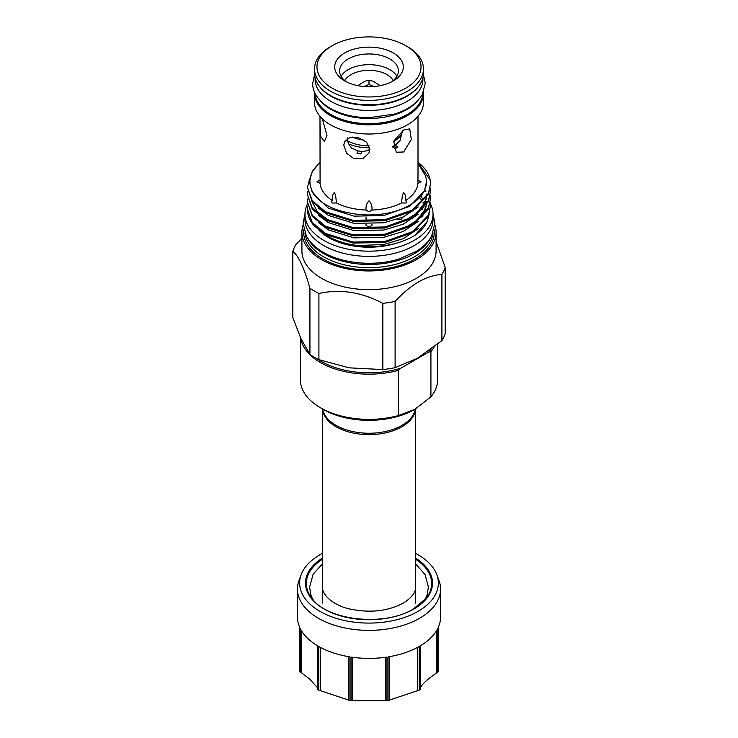 <?xml version="1.0" encoding="UTF-8"?>
<svg xmlns="http://www.w3.org/2000/svg" width="738" height="738" viewBox="0 0 738 738"><rect width="100%" height="100%" fill="white"/><g stroke="black" fill="none" stroke-linecap="round" stroke-linejoin="round"><path stroke-width="1.11" d="M417.514 100.922A53.911 31.125 180 0 1 330.873 109.353A53.911 31.125 180 0 1 320.486 100.922M422.892 93.348A53.911 31.125 180 0 1 388.991 121.456A53.911 31.125 180 0 1 330.873 114.556A53.911 31.125 180 0 1 315.108 93.348M418.511 86.466A53.911 31.125 180 0 1 330.873 96.152A53.911 31.125 180 0 1 319.489 86.466M422.911 77.85L422.911 79.344A53.911 31.125 180 0 1 389.636 108.099A53.911 31.125 180 0 1 330.873 101.355A53.911 31.125 180 0 1 315.089 79.344L315.089 77.85M307.506 203.891A64.031 36.974 0 0 0 304.969 214.204L304.969 219.407A64.031 36.974 0 0 0 323.724 245.551A64.031 36.974 0 0 0 393.502 253.568A64.031 36.974 0 0 0 433.031 219.407L433.031 214.204A64.031 36.974 0 0 0 430.429 203.771M304.969 214.204A64.031 36.974 0 0 0 323.724 240.348A64.031 36.974 0 0 0 393.502 248.365A64.031 36.974 0 0 0 433.031 214.204M319.056 230.274A57.177 33.007 0 0 0 328.576 237.544A57.177 33.007 0 0 0 395.31 243.512M322.441 563.823L313.152 574.229L309.6 587.061L310.763 594.505A59.206 34.179 0 0 0 313.502 600.262M424.498 600.262A59.206 34.179 0 0 0 427.237 594.505L428.4 587.061L425.06 574.598L415.559 563.823M322.441 553.38A69.354 40.036 0 0 0 319.96 554.745A69.354 40.036 0 0 0 301.224 574.561A69.354 40.036 0 0 0 335.781 618.204A69.354 40.036 0 0 0 418.04 611.368A69.354 40.036 0 0 0 436.776 574.561A69.354 40.036 0 0 0 415.559 553.38M301.224 574.561L299.075 580.299A71.558 41.31 0 0 0 297.442 589.062A71.558 41.31 0 0 0 341.62 627.226A71.558 41.31 0 0 0 419.599 618.278A71.558 41.31 0 0 0 440.558 589.062A71.558 41.31 0 0 0 438.925 580.299L436.776 574.561M419.175 690.159L388.096 700.519L388.096 656.885A71.558 41.31 180 0 0 419.175 646.534L419.175 690.159A71.558 41.31 0 0 0 419.599 689.919A71.558 41.31 0 0 0 420.023 689.67L420.023 646.036A71.558 41.31 180 0 0 437.966 628.103L437.966 671.737A71.558 41.31 0 0 0 438.271 671.063L438.271 627.429A71.558 41.31 180 0 0 440.558 617.069L440.558 589.062M437.966 671.737L436.878 672.788C429.221 677.927 424.055 682.346 421.389 686.045L420.586 687.595M386.943 700.703L351.057 700.703L351.057 657.069A71.558 41.31 180 0 0 386.943 657.069L386.943 700.703A71.558 41.31 0 0 0 388.096 700.519M349.904 700.519L318.825 690.159L318.825 646.534A71.558 41.31 180 0 0 349.904 656.885L349.904 700.519A71.558 41.31 0 0 0 351.057 700.703M317.414 687.595L309.379 678.812L300.034 671.737L300.034 628.103A71.558 41.31 180 0 0 317.977 646.036L317.977 689.67A71.558 41.31 0 0 0 318.825 690.159M317.423 689.089L317.977 689.67L317.423 689.089L317.423 645.713L317.414 689.135M297.442 589.062L297.442 617.069A71.558 41.31 180 0 0 299.729 627.429L299.729 671.063A71.558 41.31 0 0 0 300.034 671.737M299.729 671.063L300.034 670.445M437.966 670.445L438.271 671.063M420.577 689.089L420.023 689.67L420.577 689.089L420.577 645.713L420.586 689.135M322.672 409.036A46.559 26.882 0 0 0 336.076 425.374A46.559 26.882 0 0 0 384.655 431.684A46.559 26.882 0 0 0 415.328 409.036M322.488 408.935A46.559 26.882 0 0 0 336.076 426.758A46.559 26.882 0 0 0 385.873 432.8A46.559 26.882 0 0 0 415.522 408.926M364.24 86.558L369 84.446L373.76 86.558M393.262 52.933A34.308 19.806 0 0 0 344.738 52.933A34.308 19.806 0 0 0 344.738 80.94L344.738 80.94A34.308 19.806 0 0 0 393.262 80.94A34.308 19.806 0 0 0 393.262 52.933M391.389 81.946A29.409 16.974 0 0 0 398.409 70.94A29.409 16.974 0 0 0 389.793 58.929A29.409 16.974 0 0 0 357.745 55.258A29.409 16.974 0 0 0 339.591 70.94A29.409 16.974 0 0 0 346.611 81.946M396.906 76.291A29.409 16.974 0 0 0 389.793 69.64A29.409 16.974 0 0 0 341.094 76.291M393.206 80.58A25.36 14.64 0 0 0 386.933 74.593A25.36 14.64 0 0 0 344.794 80.58M369 84.446L369 80.304L364.895 81.208L357.782 85.654M380.218 85.654L373.105 81.208L369 80.304M323.982 233.605A57.444 33.164 0 0 0 328.382 236.455A57.444 33.164 0 0 0 357.69 245.523C379.821 248.125 398.806 244.795 414.636 235.533L427.201 221.529L429.248 214.057M421.084 196.474L422.782 198.9M424.092 201.243L424.682 202.526M425.872 206.142L424.488 210.21L416.629 220.542L403.096 229.103M418.206 228.697L403.308 238.651L383.871 244.509L357.69 245.523M426.444 181.899L424.488 190.884L409.618 206.354L383.871 215.542L354.129 216.142L328.382 208.162L313.585 194.048M418.012 163.412L425.494 175.801A57.444 33.164 180 0 1 426.444 181.788A57.444 33.164 180 0 1 350.338 213.153C337.321 210.837 326.925 206.483 319.148 200.072L311.759 191.041L309.416 181.225L312.257 171.437L319.988 162.554M332.34 214.989L328.382 213.005M418.206 206.963L403.308 216.917L383.871 222.784L354.129 223.383L328.382 215.404L318.604 208.19M426.444 194.094L426.167 197.452M425.881 198.882L424.488 202.968L416.629 213.291L403.096 221.861M426.444 196.493L426.435 197.037M426.38 198.135L424.488 205.367L421.841 209.943M418.206 214.204L403.308 224.167L383.871 230.025L354.129 230.625L328.382 222.645L318.604 215.431M426.444 201.336L426.167 204.694M426.444 203.734L426.435 204.278M426.38 205.376L424.488 212.609L421.841 217.193M418.206 221.446L403.308 231.409L383.871 237.267L354.129 237.876L328.382 229.896L318.604 222.673M328.382 220.247L317.405 211.741L311.925 201.345M292.811 251.354C298.53 255.735 304.24 268.042 309.932 288.263A77.444 44.714 0 0 0 314.24 290.966A77.444 44.714 0 0 0 318.917 293.447L318.917 359.674A77.444 44.714 180 0 1 314.24 357.183A77.444 44.714 180 0 1 309.932 354.489L300.892 338.493L292.811 317.58L292.811 251.354A77.444 44.714 0 0 1 296.095 244.269L301.907 238.356M434.857 224.804A67.093 38.736 180 0 1 436.093 232.212L436.093 250.902A67.093 38.736 180 0 1 394.673 286.695A67.093 38.736 180 0 1 321.556 278.3A67.093 38.736 180 0 1 301.907 250.902L301.907 232.212A67.093 38.736 180 0 1 303.143 224.804M436.093 241.704L445.189 267.341A77.444 44.714 0 0 1 441.905 274.425C426.269 275.495 410.669 284.499 395.107 301.436A77.444 44.714 0 0 1 382.837 303.336C361.592 292.091 340.292 288.798 318.917 293.447M407.524 46.697L405.789 45.701A52.029 30.037 180 0 1 405.789 88.173A52.029 30.037 180 0 1 332.211 88.173A52.029 30.037 180 0 1 332.211 45.701A52.029 30.037 180 0 1 405.789 45.701L407.524 46.697A54.474 31.448 180 0 1 423.474 68.938A54.474 31.448 180 0 1 389.849 97.997A54.474 31.448 180 0 1 330.476 91.18A54.474 31.448 180 0 1 314.526 68.938A54.474 31.448 180 0 1 330.476 46.697L332.211 45.701M423.474 68.938L423.474 73.339A54.474 31.448 180 0 1 389.849 102.397A54.474 31.448 180 0 1 330.476 95.58A54.474 31.448 180 0 1 314.526 73.339L314.526 68.938M423.437 92.158A54.474 31.448 180 0 1 423.474 93.348A54.474 31.448 180 0 1 389.849 122.407A54.474 31.448 180 0 1 330.476 115.589A54.474 31.448 180 0 1 314.526 93.348A54.474 31.448 180 0 1 314.563 92.158M423.474 93.348L423.474 102.554A54.474 31.448 180 0 1 389.849 131.613A54.474 31.448 180 0 1 330.476 124.796A54.474 31.448 180 0 1 314.526 102.554L314.526 93.348M424.793 190.173L425.872 191.659M430.291 202.535L430.512 205.653L428.418 215.136L412.496 231.658L384.922 241.455L353.078 242.055L325.504 233.476L312.294 222.562L307.488 209.278L307.746 206.16M309.711 219.158L314.499 226.169L325.504 234.481L353.078 243.07L384.922 242.461L412.496 232.664L428.418 216.142L430.512 205.653M418.012 162.332A61.512 35.516 180 0 1 430.125 179.814L430.512 183.928L428.418 193.411L412.496 209.933L384.922 219.721L353.078 220.33L325.504 211.741L312.294 200.828L307.488 187.544L309.692 178.421M307.488 187.544L312.294 201.834L325.504 212.747L353.078 221.335L384.922 220.736L412.496 210.939L428.418 194.417L430.512 183.928M430.291 188.052L430.512 191.17L428.418 200.653L412.496 217.175L384.922 226.972L353.078 227.572L325.504 218.983L312.294 208.07L307.488 194.786L307.746 191.668M307.488 194.786L312.294 209.085L325.504 219.989L353.078 228.577L384.922 227.977L412.496 218.18L428.418 201.659L430.512 191.17M430.291 195.293L430.512 198.411L428.418 207.895L412.496 224.417L384.922 234.214L353.078 234.813L325.504 226.225L312.294 215.321L307.488 202.037L307.746 198.909M307.488 202.037L312.294 216.326L325.504 227.239L353.078 235.819L384.922 235.219L412.496 225.422L428.418 208.9L430.512 198.411M419.802 198.024A57.047 32.933 180 0 1 421.739 200.441M423.04 202.443A57.047 32.933 180 0 1 423.935 204.112M425.143 207.147A57.047 32.933 180 0 1 425.374 207.931M430.771 237.479A64.178 37.057 180 0 1 323.613 253.614A64.178 37.057 180 0 1 307.229 237.479M433.058 232.894A64.178 37.057 180 0 1 391.73 265.265A64.178 37.057 180 0 1 323.613 256.815A64.178 37.057 180 0 1 304.942 232.894M434.147 229.509A65.313 37.712 180 0 1 396.149 266.51A65.313 37.712 180 0 1 322.82 258.881A65.313 37.712 180 0 1 303.853 229.509M436.093 232.212A67.093 38.736 180 0 1 394.673 268.005A67.093 38.736 180 0 1 321.556 259.61A67.093 38.736 180 0 1 301.907 232.212M319.148 200.072A59.058 34.096 180 0 1 319.988 162.766M356.989 153.366L360.771 153.947A39.142 22.601 180 0 1 356.989 153.366L358.068 151.032L351.703 148.089C348.779 144.869 347.284 141.456 347.22 137.831M343.788 145.229L344.517 141.696L349.923 137.499L358.603 137.785L366.574 142.148L369.821 149.251L368.972 153.043L362.958 158.569L354.065 158.753L346.629 153.218L343.788 145.229M403.658 151.973L396.26 152.259L393.714 141.179L403.658 129.962L409.738 128.919L411.324 139.454L403.658 151.973M418.012 172.369L418.012 116.281M336.482 202.968L335.569 194.998L334.342 192.526C332.7 194.149 332.026 196.834 332.331 200.561L331.38 202.12L332.192 203.042L336.482 202.968A49.012 28.293 180 0 0 366.057 210.035L366.057 210.09M369 200.81C366.629 203.402 365.651 206.474 366.057 210.035L369 211.843L371.943 210.035C372.349 206.465 371.371 203.384 369 200.81M418.012 172.517L417.92 183.485A49.012 28.293 180 0 1 405.669 200.561C405.965 196.825 405.291 194.14 403.658 192.526L402.431 194.998L401.518 202.968A49.012 28.293 180 0 1 371.943 210.035L371.943 210.09M348.797 143.984A33.93 19.594 0 0 0 369.701 147.831M393.483 141.807A33.93 19.594 0 0 0 402.321 131.945M396.251 144.261A34.714 20.037 180 0 1 392.819 146.428M362.838 151.576A34.714 20.037 180 0 1 357.081 150.672M371.943 224.103L371.943 225.441L369 227.193L366.057 225.441L366.057 224.223M320.08 180.09L316.943 181.788L320.08 183.485L319.997 116.29M417.92 183.485L421.057 181.788L417.92 180.09M401.518 202.968L405.808 203.042L406.62 202.12L405.669 200.561M402.561 217.258L401.417 219.444L397.145 219.38M322.331 118.781L326.971 135.524L324.351 141.512L320.79 136.567L319.988 124.685M392.92 147.259L395.264 148.615L398.031 147.01L395.079 145.303L400.014 140.607L402.422 130.746M360.771 153.947L361.86 151.613L367.939 150.598L369.821 149.168M398.031 147.01A39.142 22.601 180 0 1 395.264 148.615M332.331 200.561A49.012 28.293 180 0 1 320.08 183.485M445.189 267.341L445.189 333.558A77.444 44.714 180 0 1 441.905 340.642L417.201 358.4L395.107 367.662A77.444 44.714 180 0 1 382.837 369.563L382.837 303.336M382.837 369.563L349.092 367.828L318.917 359.674M427.108 221.732A60.036 34.668 180 0 1 427.016 221.926A60.036 34.668 180 0 1 414.636 235.533M314.499 226.169A61.512 35.516 180 0 1 309.563 218.845A61.512 35.516 180 0 1 307.488 209.703A61.512 35.516 180 0 1 307.488 209.491M430.125 179.814L418.012 162.618M309.932 288.263L309.932 354.489M395.107 367.662L395.107 301.436M441.905 274.425L441.905 340.642M437.616 344.249L437.616 379.766A68.616 39.612 180 0 1 430.918 396.841L414.747 409.378A64.695 37.352 180 0 1 323.253 409.378L320.476 407.773A68.616 39.612 180 0 1 300.384 379.766L300.384 337.349M414.747 409.378L398.585 415.512A68.616 39.612 180 0 1 320.476 407.773M398.585 415.512L398.585 370.291A68.616 39.612 180 0 1 300.634 337.912M434.11 347.044A68.616 39.612 180 0 1 430.918 351.62L430.918 396.841M398.585 370.291L400.799 368.207L428.695 352.1L430.918 351.62M400.799 368.207A67.638 39.049 180 0 1 316.925 358.659M430.9 349.48A67.638 39.049 180 0 1 428.695 352.1M413.308 609.044A62.665 36.18 0 0 0 426.204 598.232A62.665 36.18 0 0 0 415.559 559.247M322.441 558.122A63.514 36.669 0 0 0 324.941 609.468A63.514 36.669 0 0 0 413.907 608.988A63.514 36.669 0 0 0 415.559 558.122M322.441 559.247A62.665 36.18 0 0 0 311.796 598.232C327.183 620.686 384.821 626.94 413.418 608.942L426.204 598.232M389.36 656.682L389.36 700.224M436.878 672.788L436.878 630.151M417.607 690.805L417.607 647.392M385.301 700.851L385.301 657.3M348.64 700.224L348.64 656.682M301.122 630.151L301.122 672.788M320.393 647.392L320.393 690.805M352.699 657.3L352.699 700.851M352.524 137.093A26.586 15.35 0 0 0 363.982 140.119M369.138 145.856A30.507 17.611 180 0 1 347.607 140.801M314.563 74.529L312.737 83.348C312.386 89.962 316.288 100.036 330.117 108.311C341.205 114.51 354.305 117.628 369.415 117.674L394.175 114.113C403.797 111.355 415.798 105.488 422.237 94.621L425.263 83.348L423.437 74.529M304.969 213.854L303.106 223.411L306.298 235.837C309.812 242.313 315.486 247.802 323.309 252.313C342.746 263.817 374.415 266.593 398.621 259.112L415.817 251.649C423.077 247.258 428.372 241.99 431.702 235.837L434.894 223.411L433.031 213.854M322.441 587.061C322.063 596.11 335.661 606.239 350.384 609.118C370.402 613.158 388.031 611.165 403.252 603.13C411.73 597.743 415.835 592.383 415.559 587.061M299.665 670.805L299.665 627.291M438.335 627.291L438.335 670.805M415.559 603.075L415.559 408.898M366.057 221.243L366.057 216.981M319.988 116.281L319.988 117.121M322.441 603.075L322.441 408.907"/></g></svg>
